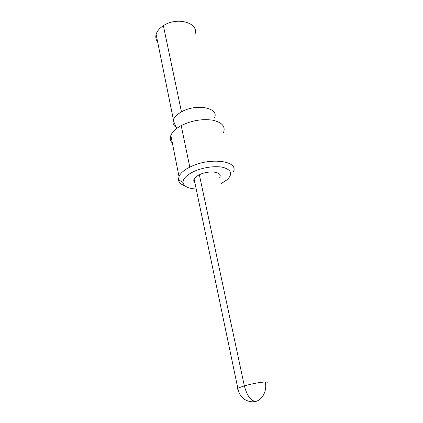 <?xml version="1.0" encoding="UTF-8"?>
<svg xmlns="http://www.w3.org/2000/svg" width="423" height="423" viewBox="0 0 423 423"><rect width="100%" height="100%" fill="white"/><g stroke="black" fill="none" stroke-linecap="round" stroke-linejoin="round"><path stroke-width="0.63" d="M194.839 182.53C193.718 181.573 193.475 180.425 194.12 179.077C194.913 177.544 196.658 176.116 199.349 174.784C208.835 169.903 223.307 171.875 219.648 177.322M196.198 189.028C188.251 188.589 183.868 186.437 183.059 182.577C182.884 178.966 186.199 175.413 192.988 171.923C202.12 167.418 215.651 165.478 223.577 167.492C231.593 170.109 232.761 174.202 227.077 179.764L221.092 183.645M184.904 185.808C180.917 184.417 178.733 182.355 178.363 179.627L179.225 175.868C180.928 172.774 184.46 169.872 189.827 167.159C209.924 156.621 240.465 161.036 232.957 172.399M172.378 143.127C170.284 140.933 169.776 138.374 170.844 135.439C172.277 131.891 175.725 128.613 181.197 125.605C191.682 120.465 202.226 118.662 212.822 120.19C222.361 122.49 225.871 126.757 223.344 132.991M176.28 127.466C173.53 125.599 172.51 123.241 173.224 120.381L173.604 119.328C174.842 116.611 177.464 114.131 181.467 111.889C196.314 103.201 219.616 107.886 214.461 117.864M194.966 34.215C199.323 22.884 177.015 16.365 163.378 25.697C159.693 28.098 157.319 30.842 156.267 33.935C155.352 36.907 155.812 39.577 157.647 41.951M257.38 400.872L255.624 401.469L252.208 401.839M237.99 389.271C236.938 389.144 236.875 388.795 237.805 388.235L194.12 179.077M238.064 388.092L244.341 385.861C252.838 383.571 259.801 382.276 265.232 381.98C267.262 381.974 267.711 382.323 266.59 383.026M199.349 174.784L244.341 385.861C246.932 395.579 250.691 400.777 255.624 401.469C262.662 399.777 267.304 390.381 265.232 381.98M181.197 125.605L189.827 167.159M163.378 25.697L181.467 111.889M183.048 182.503L178.363 179.627M176.708 128.455L173.224 120.381M173.425 119.762L156.119 34.427M178.977 176.365L170.85 135.434M252.383 401.845C244.32 401.136 239.46 396.6 237.805 388.235"/></g></svg>
